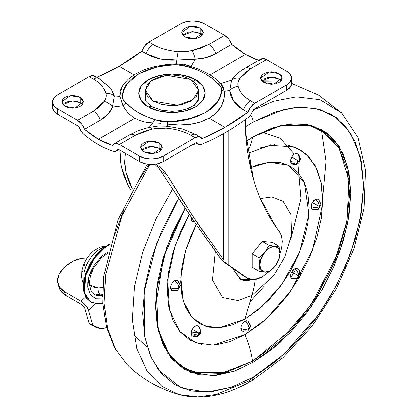 <?xml version="1.0" encoding="UTF-8"?>
<svg xmlns="http://www.w3.org/2000/svg" width="418" height="418" viewBox="0 0 418 418"><rect width="100%" height="100%" fill="white"/><g stroke="black" fill="none" stroke-linecap="round" stroke-linejoin="round"><path stroke-width="0.63" d="M274.898 266.344A14.144 8.167 -60 0 1 269.897 270.78L269.004 272.05L274.898 266.344L269.004 272.05L264.897 272.118L259.003 271.157L259.897 265.007L259.003 257.822L264.897 252.117L269.004 245.382L274.898 246.343L279.005 246.275L279.898 253.46L279.005 259.609L274.898 266.344L279.005 259.609L279.898 253.46L279.005 246.275L272.254 242.377L262.253 241.484L252.247 253.925L252.247 267.259L259.003 271.157L252.247 267.259L252.247 253.925L259.003 257.822L252.247 253.925L262.253 241.484L269.004 245.382L262.253 241.484L272.254 242.377L279.005 246.275L274.898 246.343L269.004 245.382L264.897 252.117A14.144 8.167 -60 0 1 269.897 247.686A14.144 8.167 -60 0 1 274.898 246.343A14.144 8.167 -60 0 1 279.898 253.46A14.144 8.167 -60 0 1 274.898 266.344L269.897 270.78A14.144 8.167 -60 0 1 264.897 272.118L269.004 272.05L269.897 270.78L264.897 272.118L261.24 270.007L259.897 265.007A14.144 8.167 -60 0 1 264.897 252.117L259.003 257.822L259.897 265.007L261.24 258.46L264.897 252.117L269.897 247.686L274.898 246.343L278.56 248.459L279.898 253.46L278.56 260.006L274.898 266.344M259.897 265.007L259.003 271.157L264.897 272.118A14.144 8.167 -60 0 1 259.897 265.007M132.297 188.795L126.053 172.415L124.668 161.301L125.379 153.375L124.668 161.301C124.569 163.71 125.034 167.414 126.053 172.415C127.417 177.593 128.692 181.391 129.883 183.81L132.302 188.79M119.909 150.219L121.225 166.322L128.08 185.383L131.184 190.874L128.08 185.383L123.906 175.821L121.225 166.322L119.956 156.854L119.914 150.219M223.468 259.797L223.468 133.65L223.468 259.797L214.361 246.85L223.468 259.797M197.071 143.531L192.014 144.968L197.061 143.526M193.769 220.835L158.746 167.994L160.784 171.004L166.688 174.41L160.951 167.592L155.71 164.102L160.951 167.592L166.688 174.41L192.202 215.26L214.361 246.85L200.123 226.958L183.951 202.531L166.688 174.41L160.784 171.004L180.555 201.236L198.226 227.225L220.85 259.061L224.753 262.619L244.211 276.303L247.712 278.32M253.569 179.238L245.518 131.633L245.423 119.517L245.518 131.633C246.886 151.948 250.419 170.528 256.109 187.369C261.814 204.256 269.516 218.901 279.214 231.311L281.418 235.689L282.26 241.322L281.675 247.811L279.72 254.698M262.034 276.92C256.406 280.05 251.599 280.504 247.623 278.273L228.155 264.578L228.155 130.912L228.155 264.578L247.623 278.273L254.212 279.611L262.034 276.92L268.319 272.139M276.214 227.314L260.435 198.843M228.155 264.578L225.145 261.867L228.155 264.578M158.746 167.994L154.759 164.232M198.226 227.225L210.782 244.697C215.045 250.471 217.689 254.348 218.708 256.312M220.85 259.061L224.753 262.619L244.211 276.303M190.833 79.446L198.628 90.314L192.97 99.787L177.702 105.331L153.181 101.182L153.181 107.264L153.181 101.182L147.408 96.197L145.38 90.314L147.408 84.431L153.181 79.446L161.818 76.113L172.007 74.942L182.196 76.113L190.833 79.446L196.601 84.431L198.628 90.314L196.601 96.197L190.833 101.182L182.196 104.516L172.007 105.686L161.818 104.516L153.181 101.182L145.38 90.314L151.044 80.836L166.312 75.297L190.833 79.446M148.474 106.851C154.409 111.371 177.802 116.721 195.535 106.851C212.637 96.61 203.367 83.109 195.535 79.681A6.657 3.84 120 0 0 193.581 81.301A6.657 3.84 -60 0 1 195.535 79.681L202.751 85.915L205.285 93.266L202.751 100.618L195.535 106.851L184.74 111.016L172.007 112.479L159.268 111.016L148.474 106.851L141.258 100.618L138.724 93.266L141.258 85.915L148.474 79.681L159.268 75.512L172.007 74.054L184.74 75.512L195.535 79.681C189.6 75.162 166.212 69.811 148.474 79.681C131.377 89.922 140.647 103.424 148.474 106.851A6.657 3.84 -60 0 1 151.802 106.522A6.657 3.84 120 0 0 148.474 106.851M145.38 98.7C146.666 101.114 142.841 99.536 151.802 106.522L161.416 110.117L171.97 111.256L180.294 110.566L187.844 108.56L194.605 104.923L197.333 102.185L198.278 100.482L198.628 98.7L192.923 108.21M281.168 80.773L279.078 79.075L279.078 73.641L282.244 78.056L273.743 84.159L263.779 82.471L267.29 83.83L271.428 84.3L275.566 83.83L279.078 82.471L281.418 80.449L282.244 78.056L281.418 75.668L279.078 73.641L275.566 72.288L271.428 71.812L267.29 72.288L263.779 73.641L261.438 75.668L260.613 78.056L261.438 80.449L263.779 82.471L260.613 78.056L269.114 71.959L279.078 73.641L279.078 79.075L271.449 77.246L261.689 80.773M161.155 150.067L159.065 148.369L159.065 142.93L162.231 147.345L153.73 153.448L143.766 151.765L147.277 153.119L151.415 153.594L155.553 153.119L159.065 151.765L161.405 149.738L162.231 147.345L161.405 144.957L159.065 142.93L155.553 141.577L151.415 141.101L147.277 141.577L143.766 142.93L141.42 144.957L140.6 147.345L141.42 149.738L143.766 151.765L140.6 147.345L149.101 141.247L159.065 142.93L159.065 148.369L151.436 146.535L141.676 150.067M82.32 104.552L80.23 102.854L80.23 97.42L83.396 101.835L74.895 107.933L64.936 106.25L68.442 107.604L72.58 108.079L76.724 107.604L80.23 106.25L82.576 104.223L83.396 101.835L82.576 99.442L80.23 97.42L76.724 96.067L72.58 95.591L68.442 96.067L64.936 97.42L62.59 99.442L61.765 101.835L62.59 104.223L64.936 106.25L61.765 101.835L70.271 95.732L80.23 97.42L80.23 102.854L72.607 101.025L62.846 104.552M202.333 35.264L200.243 33.565L200.243 28.131L203.409 32.547L194.908 38.644L184.949 36.962L188.455 38.315L192.594 38.79L196.737 38.315L200.243 36.962L202.589 34.934L203.409 32.547L202.589 30.153L200.243 28.131L196.737 26.778L192.594 26.303L188.455 26.778L184.949 28.131L182.603 30.153L181.778 32.547L182.603 34.934L184.949 36.962L181.778 32.547L190.284 26.444L200.243 28.131L200.243 33.565L192.62 31.737L182.859 35.264M259.468 60.5L262.352 58.536L266.459 59.565L286.722 71.264A16.642 9.609 180 0 1 291.597 78.056A16.642 9.609 180 0 1 286.722 84.849L286.722 90.288L254.478 108.905L252.352 111.679A7.404 4.274 -60 0 1 248.365 117.364A234.566 135.427 -60 0 1 224.952 132.799A234.566 135.427 120 0 0 248.365 117.364L250.727 114.887L253.219 110.049L254.478 108.905L286.722 90.288L286.722 84.849L254.792 103.288L250.518 100.816C243.913 97.002 239.796 92.195 238.161 86.38L238.025 82.309L239.848 78.396L244.331 73.249L250.575 68.735L266.459 59.565L286.722 71.264L290.332 74.383L291.597 78.056L290.332 81.735L286.722 84.849L254.792 103.288L250.518 100.816A11.082 6.401 120 0 0 243.522 109.824L247.801 112.296L224.952 127.365L202.108 138.677L199.219 136.712L195.112 137.741L163.182 156.18L157.785 158.26L151.415 158.992L145.046 158.26L139.649 156.18L119.386 144.482L135.27 135.312L143.045 131.717L151.995 129.115L158.783 128.065L165.831 128.143C175.9 129.084 184.233 131.461 190.833 135.275L195.112 137.741A11.082 6.401 -60 0 1 200.624 137.177A11.082 6.401 -60 0 1 202.108 138.677A227.909 131.581 -60 0 0 224.952 127.365L209.068 118.195L224.952 127.365A227.909 131.581 -60 0 0 247.801 112.296A11.082 6.401 -60 0 1 254.792 103.288L250.685 106.998L247.801 112.296L243.522 109.824A11.082 6.401 -60 0 1 250.518 100.816C243.725 96.772 239.608 91.96 238.161 86.38C237.429 83.616 237.988 80.956 239.848 78.396L250.575 68.735L266.459 59.565A11.082 6.401 -120 0 0 260.947 59.001M98.465 144.685A92.023 53.128 60 0 1 83.496 134.026A92.023 53.128 -120 0 0 98.465 144.685A92.023 53.128 -120 0 0 113.44 151.316L115.525 151.337L117.829 149.435L119.083 149.743L139.649 161.614A16.642 9.609 0 0 0 163.182 161.614L195.431 142.993L196.685 142.69L199.177 144.649L201.539 144.398A234.566 135.427 120 0 0 224.952 132.799A234.566 135.427 -60 0 1 201.539 144.398A7.404 4.274 -60 0 1 198.587 144.403A7.404 4.274 -60 0 1 197.552 143.317L196.439 142.674L197.552 143.317L197.092 142.831L195.431 142.993L163.182 161.614L163.182 156.18L163.182 161.614L157.785 163.694L151.415 164.426L145.046 163.694L139.649 161.614L139.649 156.18L139.649 161.614L119.083 149.743L117.421 149.576L116.962 150.062A7.404 4.274 60 0 1 115.927 151.154A7.404 4.274 60 0 1 113.44 151.316A92.023 53.128 60 0 1 98.465 144.685M200.65 137.193L196.376 134.727L182.462 128.963L166.866 126.158A11.082 1.447 95.4 0 0 165.831 128.143A11.082 1.447 -84.6 0 1 166.86 126.158A11.082 1.447 -84.6 0 1 167.205 126.57L167.681 124.068A4.99 0.402 -93.3 0 0 167.419 121.878L155 119.647A4.99 2.231 110.7 0 0 152.951 122.835L149.148 127.448L152.951 122.835A4.99 2.231 -69.3 0 1 155 119.647L160.867 121.46L164.07 121.889L177.927 120.99L188.084 119.219L205.666 112.588L217.046 102.431L220.035 96.647L221.566 90.617L221.592 88.7L220.84 86.834L217.705 83.448L212.125 78.448L205.599 73.902L197.672 70.104L183.141 65.072L176.595 64.654L166.082 65.542L155.924 67.308L138.348 73.939L126.967 84.102L123.974 89.886L122.448 95.915L122.422 97.833L123.169 99.698L126.309 103.084L131.889 108.084L138.415 112.63L146.342 116.423L155 119.647C142.595 115.744 133.034 110.227 126.309 103.084A4.99 3.412 131.4 0 0 123.179 105.644C125.875 111.021 129.799 115.206 134.941 118.195C140.087 121.147 146.091 122.693 152.951 122.835L160.387 123.237L152.951 122.835C146.206 122.714 140.202 121.168 134.941 118.195L98.465 139.251L134.941 118.195C129.726 115.117 125.802 110.932 123.179 105.644L120.901 100.456M94.729 76.039A11.082 6.401 120 0 0 89.217 76.604L57.287 95.043A16.642 9.609 180 0 0 52.412 101.835A16.642 9.609 180 0 0 57.287 108.628L57.287 114.062L57.287 108.628L77.549 120.327L81.656 124.041L84.546 129.334L100.43 120.165A11.082 6.401 -120 0 0 93.433 111.157L77.549 120.327L57.287 108.628L53.682 105.508L52.412 101.835L53.682 98.157L57.287 95.043L89.217 76.604L93.496 79.075C100.095 82.889 104.213 87.702 105.848 93.512L105.984 97.582L104.166 101.496L99.677 106.642L93.433 111.157L77.549 120.327A11.082 6.401 60 0 1 84.546 129.334A85.366 49.287 60 0 0 98.465 139.251A85.366 49.287 60 0 0 112.39 145.412A11.082 6.401 60 0 1 113.874 143.917A11.082 6.401 60 0 1 119.386 144.482L115.279 143.452L112.39 145.412L98.465 139.251L84.546 129.334L100.43 120.165L107.787 114.38L112.395 107.034L123.179 105.644A4.99 3.412 -48.6 0 1 126.309 103.084C123.435 100.947 122.145 98.559 122.448 95.915A4.99 4.055 -170.3 0 0 119.767 96.406L114.313 96.035L110.822 88.428M233.834 77.184L231.614 80.11L220.835 83.642L220.213 83.067M210.04 74.838L245.544 54.34L258.747 60.276A85.366 49.287 -120 0 1 245.544 54.34L210.04 74.838M122.772 85.538L120.06 90.936L119.767 96.406A4.99 4.055 9.7 0 1 122.448 95.915C122.652 79.195 147.23 64.8 176.595 64.654L189.014 66.88A4.99 2.231 -69.3 0 1 190.77 66.284A4.99 2.231 -69.3 0 1 191.063 66.452L195.321 59.157L206.314 57.517L215.735 53.593L231.619 44.423A11.082 6.401 -120 0 0 224.623 35.415L204.36 23.716A16.642 9.609 180 0 0 180.832 23.716L148.902 42.15L144.795 45.86L141.906 51.158L146.18 53.629A11.082 6.401 -60 0 1 153.176 44.616L148.902 42.15L180.832 23.716L186.229 21.631L192.594 20.9L198.963 21.631L204.36 23.716L224.623 35.415L208.744 44.585L200.964 48.174L192.014 50.777L185.226 51.832L178.178 51.748C168.114 50.808 159.78 48.431 153.176 44.616L148.902 42.15A11.082 6.401 120 0 0 141.906 51.158A227.909 131.581 120 0 1 119.057 66.227A227.909 131.581 120 0 1 96.861 77.267L119.057 66.227L133.974 74.838L119.057 66.227L141.906 51.158L146.18 53.629L160.251 58.896L176.809 59.957L176.328 63.75L174.886 63.829M167.205 126.57L167.681 124.068L178.977 124.966L189.976 124.345L200.196 122.077L209.068 118.195L216.195 112.844L221.242 106.297L223.949 99.019L224.241 91.411L229.696 90.492L233.751 101.334L243.522 109.824C235.115 104.955 230.506 98.512 229.696 90.492L231.614 80.11L220.835 83.642L223.071 86.907L224.241 91.411L229.696 90.492A11.082 8.93 -15.7 0 1 238.161 86.38A11.082 8.93 164.3 0 0 229.696 90.492L231.614 80.11A11.082 8.397 34.8 0 1 239.848 78.396A11.082 8.397 -145.2 0 0 231.614 80.11L233.51 77.549M191.063 66.452L195.321 59.157A11.082 3.37 -103.1 0 0 192.014 50.777L208.744 44.585L224.623 35.415L228.73 39.125L231.619 44.423L245.544 54.34A85.366 49.287 -120 0 1 231.619 44.423L215.735 53.593A11.082 6.401 -120 0 0 208.744 44.585A11.082 6.401 60 0 1 215.735 53.593C209.972 56.979 203.164 58.833 195.321 59.157L176.809 59.957L176.328 63.75L175.085 63.818M96.213 77.539L93.324 75.58L89.217 76.604L93.496 79.075A11.082 6.401 -60 0 1 99.009 78.511A11.082 6.401 -60 0 1 100.492 80.005M190.833 135.275L195.112 137.741L163.182 156.18A16.642 9.609 180 0 1 139.649 156.18L119.386 144.482L135.27 135.312A11.082 6.401 -120 0 0 129.758 134.748A11.082 6.401 60 0 1 135.27 135.312L151.995 129.115L165.831 128.143C175.487 128.974 183.821 131.351 190.833 135.275A11.082 6.401 -60 0 1 196.345 134.711A11.082 6.401 120 0 0 190.833 135.275M243.584 69.67A11.082 6.401 60 0 1 245.063 68.171A11.082 6.401 60 0 1 250.575 68.735A11.082 6.401 -120 0 0 245.063 68.171M183.878 64.262L188.784 65.569M119.767 96.406L114.313 96.035L112.395 107.034L123.179 105.644L119.767 96.406L121.79 87.012M153.176 44.616A11.082 6.401 120 0 0 146.18 53.629C154.754 58.546 164.958 60.657 176.809 59.957A11.082 1.447 -84.6 0 1 178.178 51.748C168.522 50.918 160.188 48.54 153.176 44.616M178.178 51.748A11.082 1.447 95.4 0 0 176.809 59.957L195.321 59.157A11.082 3.37 76.9 0 0 192.014 50.777L178.178 51.748M93.433 111.157A11.082 6.401 60 0 1 100.43 120.165C106.245 116.841 110.237 112.463 112.395 107.034A11.082 8.397 -145.2 0 0 104.166 101.496L93.433 111.157M104.166 101.496A11.082 8.397 34.8 0 1 112.395 107.034L114.313 96.035A11.082 8.93 164.3 0 0 105.848 93.512C106.585 96.276 106.02 98.935 104.166 101.496M99.009 78.511A11.082 6.401 120 0 0 93.496 79.075C100.289 83.119 104.406 87.932 105.848 93.512A11.082 8.93 -15.7 0 1 114.313 96.035L110.901 88.532M196.345 134.711A11.082 6.401 -60 0 1 197.829 136.205M148.688 127.986A11.082 3.37 76.9 0 1 149.503 127.365A11.082 3.37 76.9 0 1 151.995 129.115A11.082 3.37 -103.1 0 0 149.503 127.365M128.274 136.242A11.082 6.401 60 0 1 129.758 134.748M57.287 114.062L77.852 125.933L79.106 127.077L81.411 131.644L83.496 134.026A7.404 4.274 60 0 1 79.974 128.707L77.852 125.933L57.287 114.062L53.682 110.942L52.412 107.269A16.642 9.609 0 0 0 57.287 114.062M286.722 90.288A16.642 9.609 0 0 0 291.597 83.49L290.332 87.169L286.722 90.288M200.243 33.565L196.737 32.212L192.594 31.737L188.455 32.212L184.949 33.565M118.075 149.419L116.962 150.062L118.075 149.419M80.23 102.854L76.724 101.501L72.58 101.025L68.442 101.501L64.936 102.854M279.078 79.075L275.566 77.722L271.428 77.246L267.29 77.722L263.779 79.075M159.065 148.369L155.553 147.011L151.415 146.535L147.277 147.011L143.766 148.369M167.419 121.878A4.99 0.402 86.7 0 1 167.681 124.068C183.622 126.377 197.416 124.418 209.068 118.195C220.218 111.266 225.276 102.337 224.241 91.411A4.99 4.055 -170.3 0 0 221.566 90.617C221.362 107.337 196.779 121.727 167.419 121.878M176.595 64.654A4.99 0.402 -93.3 0 0 176.328 63.75A4.99 0.402 86.7 0 1 176.595 64.654M221.566 90.617A4.99 4.055 9.7 0 1 224.241 91.411L220.835 83.642A4.99 3.412 131.4 0 0 217.705 83.448C220.579 85.585 221.864 87.973 221.566 90.617M188.393 65.433L176.328 63.75M188.471 65.464L190.775 66.29A4.99 2.231 110.7 0 0 189.014 66.88C201.413 70.783 210.98 76.306 217.705 83.448A4.99 3.412 -48.6 0 1 220.835 83.642L220.302 83.145M193.466 117.787L173.198 121.471M291.754 271.852L298.786 275.911C298.52 272.891 297.151 270.514 294.664 268.779L291.754 271.852C290.181 274.997 290.181 277.238 291.754 278.576C294.424 279.689 296.764 278.801 298.786 275.911L291.754 271.852L293.091 270.049L294.664 268.779C297.151 270.514 298.52 272.891 298.786 275.911L297.579 278.576L298.786 275.911L299.711 276.444L298.786 275.911C300.281 272.719 299.878 270.242 297.579 268.487L297.579 268.487C299.878 270.242 300.281 272.719 298.786 275.911C296.764 278.801 294.424 279.689 291.754 278.576L290.86 277.547L290.547 275.911L290.86 273.91L291.754 271.852M311.138 206.617C313.887 207.903 316.63 207.903 319.373 206.617L312.345 202.563L311.138 206.617L312.345 209.287L311.452 208.258L311.138 206.617L311.452 204.621L312.345 202.563L319.373 206.617C316.63 207.903 313.887 207.903 311.138 206.617M318.171 209.287L319.373 206.617L321.081 204.24L319.373 206.617C319.112 203.603 317.743 201.225 315.256 199.485C317.743 201.225 319.112 203.603 319.373 206.617L318.171 209.287L315.256 208.995L313.683 209.543L312.345 209.287L318.171 209.287L321.081 204.24L318.171 199.198L315.256 199.485L312.345 202.563L313.683 200.76L315.256 199.485L316.834 198.937L318.171 199.198L319.059 200.227L319.373 201.863L321.081 204.24M270.577 144.821L271.146 145.15M298.786 156.353L297.579 153.683C299.878 155.439 300.281 157.915 298.786 161.108L299.711 161.641L298.786 161.108C296.764 163.997 294.424 164.885 291.754 163.772C294.424 164.885 296.764 163.997 298.786 161.108C296.038 162.388 293.295 162.388 290.547 161.108L291.754 163.772L294.664 163.485M249.321 161.426L250.779 163.652L250.089 165.241L250.779 163.652L250.262 166.05M193.67 221.43L192.332 221.174L191.439 220.145L191.266 217.193L191.125 218.509L192.588 219.121L191.125 218.509L192.332 221.174L194.375 221.707L192.332 221.174L194.13 221.352M174.651 280.666C177.138 282.401 178.507 284.778 178.773 287.798L180.477 285.421L178.773 287.798C176.025 289.078 173.282 289.078 170.534 287.798L171.741 290.463L170.847 289.434L170.534 287.798L170.847 285.797L171.741 283.738L173.078 281.936L174.651 280.666L176.229 280.117L177.566 280.373L174.651 280.666C172.169 282.401 170.795 284.778 170.534 287.798C173.282 289.078 176.025 289.078 178.773 287.798L177.566 290.463L178.773 287.798C178.507 284.778 177.138 282.401 174.651 280.666M198.158 325.888L201.068 330.931L200.29 333.846L199.36 333.308L200.29 333.846C198.247 336.725 195.598 337.436 192.332 335.978L191.439 334.949L191.125 333.308L191.439 331.312L192.332 329.253L193.67 327.451L195.243 326.176L196.821 325.627L198.158 325.888C200.452 327.644 200.854 330.115 199.36 333.308L201.068 330.931L199.36 333.308C200.854 330.115 200.452 327.644 198.158 325.888L198.158 325.888C196.214 325.194 194.271 326.317 192.332 329.253L199.36 333.308C196.617 334.593 193.874 334.593 191.125 333.308L192.332 335.978C195.002 337.091 197.343 336.203 199.36 333.308C197.343 336.203 195.002 337.091 192.332 335.978L195.243 335.685M200.238 329.201L199.36 328.553M240.836 328.386C243.584 329.671 246.327 329.671 249.071 328.386C248.809 325.366 247.44 322.989 244.953 321.254C242.471 322.989 241.097 325.366 240.836 328.386L241.149 326.385L242.043 324.326L243.38 322.524L244.953 321.254C247.44 322.989 248.809 325.366 249.071 328.386L247.869 331.051L244.953 330.763L243.38 331.312L242.043 331.051L241.149 330.027L240.836 328.386L242.043 331.051L247.869 331.051L249.071 328.386L250.779 326.009L249.071 328.386C246.327 329.671 243.584 329.671 240.836 328.386M297.579 268.487L294.664 268.779L296.242 268.231L297.579 268.487C300.474 270.587 301.185 273.236 299.711 276.444L297.579 278.576L291.754 278.576L294.664 278.289M298.786 161.108L300.49 158.73L298.786 161.108C300.281 157.915 299.878 155.439 297.579 153.683L297.579 153.683C295.636 152.993 293.697 154.111 291.754 157.048L298.786 161.108L291.754 157.048L290.547 161.108C293.295 162.388 296.038 162.388 298.786 161.108M178.773 283.043L180.477 285.421L177.566 280.373L178.46 281.403L178.773 283.043M177.566 290.463L174.651 290.176L173.078 290.724L171.741 290.463L177.566 290.463L180.477 285.421M250.779 326.009L247.869 320.967L244.953 321.254L246.531 320.705L247.869 320.967L248.757 321.991L249.071 323.631L250.779 326.009L247.869 331.051M168.193 353.33L167.581 353.278M147.261 346.94L133.833 335.147M191.136 332.963L198.409 332.143M245.988 277.327L243.036 275.598M251.056 279.517L240.564 279.658L233.019 268.993L241.228 279.914L246.704 280.724L252.472 279.658M215.317 251.009L212.396 279.987L222.517 297.569L238.051 300.568L252.017 295.39A146.394 84.52 -120 0 0 255.309 279.464A146.394 84.52 60 0 1 252.017 295.39L238.051 300.568L222.517 297.569L212.396 279.987L215.317 251.009M196.293 224.471L185.649 250.507L180.806 277.609L183.267 301.206L192.243 317.696L205.222 326.082L219.455 327.655L244.953 319.028L252.017 295.39L244.953 319.028L232.418 324.838L220.364 327.576L209.256 327.132L199.522 323.527L191.528 316.896L185.592 307.496L181.934 295.688L180.701 281.925L181.934 266.741L185.592 250.711L191.528 234.456L196.293 224.471M155.533 305.626L158.584 331.401L167.048 351.595L179.573 365.248L194.454 372.569L225.469 372.532L252.603 361.335A70.976 40.98 -120 0 0 244.953 334.635L213.206 345.143L195.561 342.718L179.756 331.432L169.415 309.811L167.655 279.585L175.064 245.789L189.276 214.277L180.289 232.272L173.099 251.949L168.673 271.35L167.179 289.731L168.673 306.389L173.099 320.684L180.289 332.059L189.96 340.085L201.748 344.448M252.55 137.47A70.976 40.98 60 0 1 247.613 151.363A70.976 40.98 -120 0 0 252.524 137.626M246.327 141.059L253.193 136.822A0.831 0.481 60 0 1 253.021 137.198A0.831 0.481 -120 0 0 253.193 136.822L272.243 127.986L290.562 123.827L307.449 124.501L322.247 129.977L334.39 140.056L343.413 154.341L348.973 172.289L350.848 193.205L348.973 216.289L343.413 240.648L334.39 265.357L322.247 289.455L307.449 312.021L290.562 332.19L272.243 349.187L253.193 362.354L234.137 371.184L215.819 375.343L198.937 374.674L184.134 369.193L171.991 359.114L162.968 344.829L157.408 326.886L155.533 305.966L157.408 282.887L162.968 258.523L171.991 233.819L185.096 208.07L166.552 247.566L156.4 290.484L157.91 329.337L170.575 357.411L190.456 372.229L212.846 375.573L234.315 371.127L253.193 362.354A0.831 0.481 -120 0 0 252.603 361.335L220.244 373.603L201.962 374.11L183.967 368.133L171.929 358.111L162.999 343.836L157.534 325.836L155.778 304.816L163.563 257.127L185.19 208.211M246.354 141.315L253.021 137.198C279.632 122.328 302.371 120.044 321.243 130.359L339.311 148.798L348.962 180.064L347.092 220.38L334.332 262.53L314.587 299.722L292.454 328.443L252.603 361.335A0.831 0.481 60 0 1 253.193 362.354L280.535 342.055L311.786 305.971L339.359 252.906L347.844 222.695L350.848 193.205L347.844 167.179L339.359 146.77L326.771 132.961L311.786 125.541L280.535 125.541L253.193 136.822L246.327 141.065M253.193 377.146L231.535 387.172L206.884 392.131L181.255 387.925L158.73 370.259L150.375 355.598L144.884 337.221L144.153 292.072L156.802 242.921L178.695 198.404L175.079 204.486L161.338 231.75L151.128 259.693L144.842 287.255L142.721 313.364L144.842 337.023L151.128 357.327L161.338 373.483L175.079 384.884L191.815 391.081L210.918 391.844L231.64 387.136L253.193 377.146A8.318 4.802 60 0 1 251.484 380.944A8.318 4.802 -120 0 0 253.193 377.146L274.741 362.254L295.469 343.026L314.566 320.214L331.307 294.685L345.043 267.426L355.253 239.477L361.539 211.916L363.66 185.806L361.539 162.147L355.253 141.848L345.043 125.687L331.307 114.286L314.566 108.09L295.469 107.327L274.741 112.034L253.193 122.025A8.318 4.802 -120 0 0 250.659 114.981A8.318 4.802 60 0 1 253.193 122.025L284.125 109.27L301.597 106.977L319.472 109.27L336.422 117.657L350.665 133.279L360.264 156.369L363.66 185.806L360.264 219.168L350.665 253.339L336.422 285.41L319.472 313.364L284.125 354.187L253.193 377.146M172.582 189.04L156.107 218.739L142.815 251.976L134.471 286.596L132.36 319.77L136.838 348.654L147.167 371.142L161.834 386.352L179.019 394.587L161.834 386.352L147.167 371.142L136.838 348.654L132.36 319.77L134.471 286.596L142.815 251.976L156.107 218.739L172.582 189.04M248.485 381.085L216.069 394.472L197.761 396.917L179.019 394.587C201.45 400.397 225.6 395.851 251.469 380.955A8.318 4.802 60 0 1 248.485 381.085L280.17 357.709M149.863 164.384L121.915 215.772L105.566 274.913L104.119 303.358L107.583 328.611L115.525 349.265L127.056 364.585L115.525 349.265L107.583 328.611L104.119 303.358L105.566 274.913L121.915 215.772L149.863 164.384M183.027 368.53L184.192 368.263M215.192 344.986L229.78 341.673L244.953 334.635L260.127 324.154L274.72 310.616L288.164 294.554L299.952 276.58L309.623 257.389L316.807 237.711L321.233 218.311L322.727 199.929L321.233 183.272L316.807 168.976L309.623 157.602L299.952 149.576L288.164 145.213M274.72 144.675L260.127 147.988M250.617 167.655L257.488 164.823L269.542 162.085L280.65 162.529L290.39 166.134L298.379 172.765L304.32 182.164L307.977 193.973L309.21 207.736L307.977 222.919L304.32 238.95L298.379 255.205L290.39 271.063L280.65 285.912L269.542 299.183L257.488 310.365L244.953 319.028L262.112 306.425L281.763 284.397L299.763 251.918L308.98 214.126L304.403 182.347L288.634 165.199L268.899 162.153L250.617 167.655M291.754 157.048L293.091 155.245L294.664 153.976L296.242 153.427L297.579 153.683L300.49 158.73L299.711 161.641C297.668 164.52 295.019 165.23 291.754 163.772L290.86 162.743L290.547 161.108L290.86 159.106L291.754 157.048M293.091 164.034L291.754 163.772M113.477 237.957L123.686 210.008M137.428 182.75L149.074 164.331M262.07 81.191L280.917 81.055L262.07 81.191M290.897 277.62L295.63 269.464M322.691 197.03L325.983 161.364L321.468 130.494M253.245 110.018L273.612 101.318L296.305 96.929L319.895 99.74L341.678 112.85L319.895 99.74L296.305 96.929L273.612 101.318L253.245 110.018M253.193 122.025L245.335 126.884M247.916 153.38L269.887 145.37L294.392 146.958L305.814 153.777L315.13 165.601L321.066 182.415L322.675 203.315L312.591 250.11L290.688 291.069L266.287 318.877L244.953 334.635A70.976 40.98 60 0 1 252.603 361.335L279.694 341.24L310.658 305.563L338.058 253.078L346.559 223.155L349.673 193.884L346.846 167.973L338.575 147.57L326.202 133.671L311.405 126.116L280.415 125.802L253.193 136.822M260.346 198.623L271.778 197.003L283.127 201.445L290.902 214.424L291.56 234.801L284.757 257.065L273.717 275.535L252.017 295.39L273.717 275.535L284.757 257.065L291.56 234.801L290.902 214.424L283.127 201.445L271.778 197.003L260.346 198.623M243.015 275.587L246.003 277.338M300.187 123.603L300.537 124.104M250.058 301.953L263.627 286.717M290.567 240.057L301.002 198.675L297.825 162.398M297.574 161.641L297.01 160.078M294.371 154.158L280.06 138.128L262.316 132.349M191.125 333.308C193.874 334.593 196.617 334.593 199.36 333.308L192.332 329.253L191.125 333.308M91.077 324.54A36.199 20.9 120 0 1 89.112 323.135L92.874 325.308L88.485 310.255L95.701 303.687L88.485 310.255L92.874 325.308L89.112 323.135L84.786 308.306A3.328 1.317 -132.3 0 0 81.782 304.712L65.542 295.338L64.503 291.764L80.972 301.274L64.503 291.764A23.293 16.647 163.7 0 1 57.924 283.733A23.293 16.647 163.7 0 1 63.855 267.849L66.117 265.791A23.293 16.647 163.7 0 1 87.252 258.042L82.137 258.387L73.427 260.999L66.117 265.791L63.855 267.849L59.053 274.083L57.491 280.818L59.403 287.025L64.503 291.764L65.542 295.338L81.782 304.712L83.637 306.326L84.786 308.306L89.112 323.135L91.343 324.692M92.874 325.308L100.216 328.339L106.58 327.644A36.199 20.9 -60 0 1 94.844 326.714A36.199 20.9 -60 0 1 92.874 325.308M80.972 301.274L85.648 297.02L80.972 301.274A8.318 3.287 47.7 0 1 88.485 310.255L87.414 307.862L85.612 305.312L80.972 301.274M58.964 287.307A23.293 16.647 -16.3 0 0 65.542 295.338L60.443 290.604L58.922 287.15M93.12 293.682L100.388 294.878L93.428 293.817M107.619 253.298L101.25 258.094L93.966 267.52L90.528 275.462L89.28 283.9L91.255 291.388L92.545 293.034L95.257 294.93L101.809 295.698A96.459 55.693 -60 0 0 102.635 295.531L101.809 295.698L100.388 294.878L101.809 295.698L96.187 295.312M95.612 295.087L94.896 294.753M93.972 251.746A6.657 3.187 52.7 0 1 94.708 250.095A6.657 3.187 52.7 0 1 97.99 250.46L102.802 247.759A6.657 3.558 -108.1 0 0 100.236 247.122A6.657 3.558 71.9 0 1 102.802 247.759L100.926 248.579L102.029 249.222L100.926 248.579L97.99 250.46A25.681 14.823 120 0 0 85.941 266.161L84.028 272.228L83.819 280.839L84.028 272.228A6.657 1.667 -172 0 1 81.855 270.634A6.657 1.667 -172 0 1 82.801 269.944M90.811 302.177L84.514 292.694L85.758 275.342L94.332 258.371L104.5 248.104L97.248 254.766L91.046 263.345L86.542 272.959L84.196 282.615L84.253 291.315L86.704 298.159L91.296 302.444L97.556 303.724L90.225 301.843L83.934 292.354L85.178 275.002L93.752 258.031L103.915 247.769L104.5 248.104L103.915 247.769A99.839 57.642 120 0 1 110.054 243.642L103.915 247.769L96.662 254.426L90.466 263.006L85.956 272.625L83.61 282.281L83.668 290.98L86.118 297.825L90.711 302.11M102.802 247.759L104.751 247.169M83.422 284.23L82.106 279.929L81.693 277.118L81.855 270.634A6.657 1.667 8 0 0 84.028 272.228L85.941 266.161A6.657 0.967 -155.9 0 1 83.725 264.322A6.657 0.967 -155.9 0 1 84.671 264.228M83.725 264.322A6.657 0.967 24.1 0 0 85.941 266.161A25.681 14.823 -60 0 1 97.99 250.46A6.657 3.187 -127.3 0 0 94.708 250.095L100.283 247.106M104.5 248.104A99.839 57.642 -60 0 1 109.824 244.488A99.839 57.642 120 0 0 104.5 248.104M97.556 303.724L102.87 303.499L97.556 303.724M89.321 284.804L98.22 287.976C97.958 291.027 98.685 293.326 100.388 294.878L102.635 294.68L100.388 294.878A5.831 3.532 -93.7 0 1 98.22 287.976L92.378 286.9L89.321 284.81M102.812 287.511L98.22 287.976L102.812 287.511M101.809 295.698L102.64 296.55L101.809 295.698M102.687 299.022L95.968 298.807L90.471 294.951L87.775 287.161L88.987 276.46L94.144 265.331L101.715 256.412L107.917 252.023L101.715 256.412L94.144 265.331L91.145 270.765L88.987 276.46L87.853 282.045L87.775 287.161L90.471 294.951L95.968 298.807L103.016 298.964M119.841 150.177L119.841 152.392M198.628 90.314L198.628 98.7M145.38 90.314L145.38 98.873M94.761 76.055L99.035 78.527L110.984 88.637M113.842 143.933L129.726 134.763L136.832 131.294C137.094 131.179 141.028 129.413 149.492 127.365L157.999 126.058L166.866 126.158M260.921 59.016L245.037 68.186C241.113 70.281 237.246 73.427 233.448 77.628M52.412 101.835L52.412 107.269M291.597 78.056L291.597 83.49M116.011 151.102L118.696 149.555M198.472 144.341L195.817 142.81M175.126 63.813L165.241 64.696L154.378 66.624L144.738 69.524L135.213 74.07L128.174 79.268L124.099 83.657L121.69 87.179M220.338 83.177C217.815 81.16 217.282 79.477 208.159 73.693C197.061 67.888 195.358 68.223 190.78 66.29M194.511 221.906L192.332 221.174M179.019 394.587C159.206 388.897 141.885 378.896 127.056 364.585L114.584 348.032L106.486 327.289L102.854 303.202L103.664 276.601L118.048 219.549L147.335 164.133M261.736 80.831L280.964 81.008M251.469 380.955L283.075 357.636L312.042 326.16L336.323 288.843L354.14 248.438L364.167 207.898L365.588 170.095L358.074 137.616L341.678 112.85L318.411 95.105L291.597 83.401M276.596 227.841L275.018 225.621M250.779 163.652L248.94 159.404M91.046 324.52L94.813 326.693M57.966 283.879L59.006 287.453M106.329 246.071L100.283 247.101M81.855 270.634L83.725 264.317C86.369 258.491 90.027 253.757 94.698 250.105"/></g></svg>
